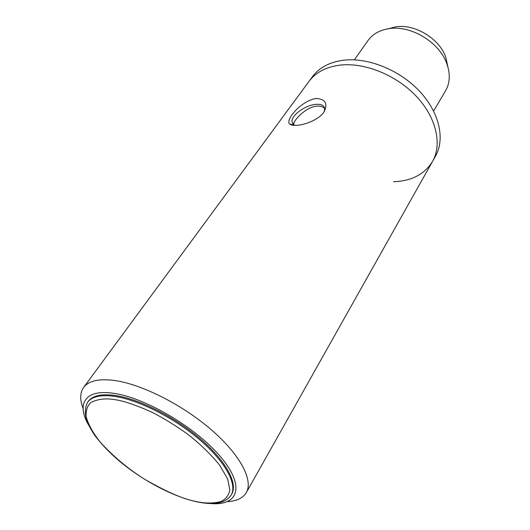 <?xml version="1.0" encoding="UTF-8"?>
<svg xmlns="http://www.w3.org/2000/svg" width="530" height="530" viewBox="0 0 530 530"><rect width="100%" height="100%" fill="white"/><g stroke="black" fill="none" stroke-linecap="round" stroke-linejoin="round"><path stroke-width="0.79" d="M433.613 111.028L445.551 90.782C450.096 82.812 450.467 73.637 446.664 63.249C439.092 42.089 410.757 25.056 389.172 28.62C379.738 30.051 372.65 34.059 367.913 40.638L354.365 59.844M83.097 408.405C79.772 399.713 79.944 392.73 83.627 387.457L308.924 81.494C315.721 72.405 326.076 66.946 339.995 65.13C326.076 66.946 315.721 72.405 308.924 81.494L312.475 76.678C319.279 67.562 329.627 62.076 343.513 60.221C367.893 57.233 399.521 69.887 419.455 91.127C439.436 112.36 445.273 138.999 435.501 156.138L432.566 161.352C424.636 174.251 411.651 181.048 393.624 181.737M447.916 66.999L445.677 56.796C439.098 38.412 414.679 23.737 395.91 26.825L388.616 28.7M339.995 65.13C364.441 62.209 396.215 74.968 416.275 96.281C436.395 117.587 442.325 144.253 432.566 161.352C442.325 144.253 436.395 117.587 416.275 96.281C396.215 74.968 364.441 62.209 339.995 65.13M83.627 387.457C88.563 380.865 98.732 378.519 114.122 380.427C141.245 384.045 181.949 404.423 211 429.485C240.13 454.554 253.519 480.233 246.344 492.549C243.051 498.074 236.758 501.108 227.469 501.645M296.873 125.325C293.401 125.564 291.043 125.133 289.797 124.047C284.597 120.562 300.821 100.832 316.125 98.447C325.062 99.077 327.851 103.27 324.486 111.048C320.802 118.389 306.877 124.636 296.873 125.325M88.497 424.875C76.207 403.668 85.224 388.907 113.692 393.326C145.737 397.725 197.186 428.333 221.209 457.562C245.602 486.838 238.063 506.256 210.238 503.5M324.234 111.479L324.718 108.524C324.148 105.391 321.226 103.993 315.973 104.344C305.379 104.986 290.877 115.566 292.05 121.893L293.938 124.881L294.905 125.391M324.724 108.564C322.956 106.689 320.325 105.874 316.834 106.113C306.678 106.841 294.09 119.263 293.607 124.331M115.407 395.512C139.35 399.03 175.019 417.103 200.525 439.045C226.098 461.001 238.03 483.426 231.723 494.092L231.199 495.007C237.493 484.354 225.541 461.941 199.949 439.979C174.416 418.024 138.734 399.938 114.785 396.394C100.998 394.486 91.942 396.44 87.616 402.27L88.232 401.415C92.564 395.585 101.621 393.611 115.407 395.512M114.679 399.62C123.51 400.812 136.011 405.052 152.17 412.34C163.671 418.183 175.721 425.617 188.309 434.626C200.638 444.451 211.046 454.581 219.533 465.009L227.715 479.06L229.881 490.124C228.582 495.722 225.495 499.571 220.619 501.685C212.411 503.586 203.878 503.447 195.027 501.287C183.526 499.161 166.976 491.973 145.379 479.71C128.28 469.05 113.122 456.403 99.918 441.775C92.75 432.467 88.166 424.146 86.171 416.825C85.747 410.458 87.337 405.688 90.941 402.502C97.666 399.05 105.576 398.09 114.679 399.62M195.974 501.632C213.782 505.56 225.528 503.354 231.199 495.007M195.192 501.453C171.535 495.901 141.888 479.948 119.263 461.001C109.644 452.766 101.687 444.491 95.38 436.17C91.597 430.738 88.702 425.517 86.681 420.515C84.674 413.585 84.986 407.504 87.616 402.27M246.344 492.549L432.566 161.352M293.938 124.881L289.797 124.047M293.342 124.418L292.05 121.893"/></g></svg>
